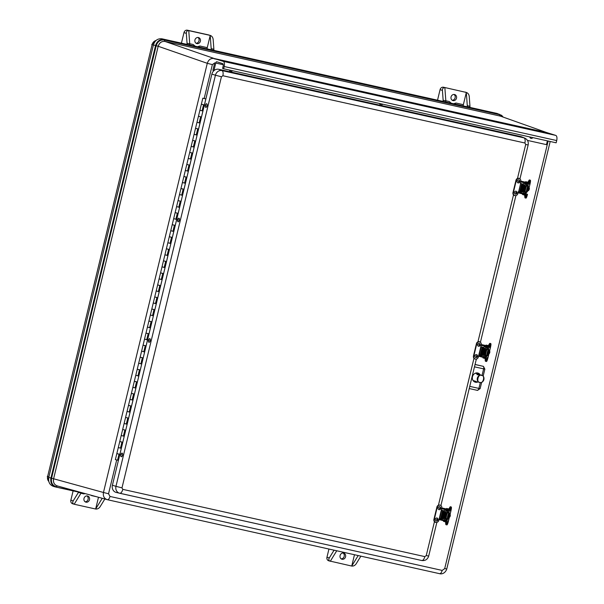 <?xml version="1.0" encoding="UTF-8"?>
<svg xmlns="http://www.w3.org/2000/svg" width="604" height="604" viewBox="0 0 604 604"><rect width="100%" height="100%" fill="white"/><g stroke="black" fill="none" stroke-linecap="round" stroke-linejoin="round"><path stroke-width="0.91" d="M469.92 108.116L469.942 107.308A3.103 1.434 -77.4 0 0 469.965 106.274L467.285 105.677A3.103 1.434 102.6 0 1 467.247 106.802M186.017 44.175L187.021 44.303L186.757 45.058M213.816 51.083L213.839 50.275A3.103 1.434 -77.4 0 0 213.869 49.241L213.144 39.32C212.827 37.282 211.853 35.983 210.215 35.41L211.181 48.645A3.103 1.434 102.6 0 1 211.143 49.77M445.79 102.031A3.103 1.434 -77.4 0 0 445.835 100.898L444.869 87.663C443.261 87.512 442.453 88.418 442.422 90.381L443.147 100.302A3.103 1.434 102.6 0 1 443.125 101.336L442.86 102.091M445.82 100.77L449.285 101.54L451.347 103.261M453.559 103.76L455.982 103.035L463.359 104.681A3.103 1.434 -77.4 0 0 463.185 105.896M463.359 104.681L466.318 92.442L467.285 105.677M465.337 92.133A3.103 2.748 107.4 0 0 465.14 92.065L466.318 92.442C467.949 93.016 468.923 94.315 469.24 96.353L469.965 106.274M187.021 44.303A3.103 1.434 -77.4 0 0 187.051 43.269L186.326 33.348L183.978 32.616L181.427 43.156M189.694 44.998A3.103 1.434 -77.4 0 0 189.732 43.866L188.765 30.63L187.391 30.2L208.841 34.979A3.103 2.748 -72.6 0 1 209.233 35.1M189.724 43.737L193.182 44.507L195.251 46.236M197.463 46.727L199.879 46.002L207.255 47.648A3.103 1.434 -77.4 0 0 207.081 48.871M207.255 47.648L210.215 35.41L188.765 30.63C187.165 30.479 186.349 31.385 186.326 33.348M437.53 100.188L440.082 89.649A3.103 2.748 -72.6 0 1 443.487 87.233L466.318 92.442L443.487 87.233M360.882 556.156L356.096 563.932C354.918 565.533 353.461 566.235 351.739 566.054L354.48 554.729M328.908 560.844A3.103 2.748 -72.6 0 1 326.96 557.235L328.938 549.044M334.065 550.184L329.278 557.96C328.44 559.636 328.78 560.739 330.29 561.275L336.745 550.78M102.242 498.3L95.643 509.021C97.365 509.202 98.814 508.5 99.992 506.899L104.847 499.017M78.588 492.109A3.103 1.434 102.6 0 1 78.392 492.456L81.072 493.053A3.103 1.434 -77.4 0 0 81.268 492.705M73.114 490.886L70.857 500.203L73.175 500.927L78.392 492.456M453.408 103.722A6.199 5.489 107.4 0 0 455.982 103.035M454.51 94.511A3.163 2.801 -72.6 0 1 456.443 98.422A3.163 2.801 -72.6 0 1 451.067 96.859A3.163 2.801 -72.6 0 1 454.51 94.511M452.169 100.279A3.163 2.801 107.4 0 0 453.997 94.45M196.066 43.246A3.163 2.801 107.4 0 0 197.893 37.418M183.978 32.616A3.103 2.748 -72.6 0 1 187.391 30.2M196.927 43.624A3.163 2.801 -72.6 0 1 195.001 39.713A3.163 2.801 -72.6 0 1 200.377 41.276A3.163 2.801 -72.6 0 1 196.927 43.624M197.304 46.689A6.199 5.489 107.4 0 0 199.879 46.002M358.195 555.559L351.739 566.054L328.712 560.791M341.23 558.836A3.163 2.801 107.4 0 0 343.064 553M73.175 500.927C72.337 502.604 72.676 503.706 74.186 504.242L95.643 509.021L98.482 497.266M85.134 501.803A3.163 2.801 107.4 0 0 86.961 495.967M72.812 503.811A3.103 2.748 -72.6 0 1 70.857 500.203M91.514 495.597L91.332 495.295A6.199 5.489 107.4 0 1 91.514 495.597L96.383 496.684M84.832 493.513L84.054 493.944L80.951 493.249M72.616 503.759L74.186 504.242L81.072 493.053M343.578 553.06A3.163 2.801 -72.6 0 1 345.511 556.971A3.163 2.801 -72.6 0 1 340.127 555.408A3.163 2.801 -72.6 0 1 343.578 553.06M85.995 502.173A3.163 2.801 -72.6 0 1 84.062 498.262A3.163 2.801 -72.6 0 1 89.445 499.825A3.163 2.801 -72.6 0 1 85.995 502.173M165.051 41.45C161.698 41.064 159.426 42.673 158.233 46.282L207.285 63.314C208.493 59.713 210.766 58.097 214.103 58.482L164.998 41.434C161.653 41.064 159.38 42.673 158.173 46.266L158.233 46.282M502.951 117.025L499.41 114.647L500.135 116.066L164.998 41.434L164.273 40.015C160.317 39.577 157.621 41.487 156.202 45.73L155.56 45.557L50.925 478.051L51.566 478.225C50.902 482.641 52.442 485.488 56.195 486.771L57.455 485.971C54.285 484.891 52.978 482.483 53.545 478.753L51.566 478.225L156.202 45.73L158.173 46.266L53.605 478.768C53.016 482.513 54.315 484.921 57.508 485.986M57.274 485.926L107.406 499.712L439.546 573.672L107.444 499.719M53.605 478.768L103.458 492.479C102.884 496.231 104.19 498.632 107.361 499.697L107.135 499.644M546.726 132.578L500.761 116.247L546.703 132.57M503.177 117.108L499.176 114.186L499.41 114.647L164.273 40.015L161.985 38.822C157.787 38.362 154.926 40.385 153.416 44.892L48.788 477.386C48.071 482.075 49.709 485.095 53.696 486.454M161.985 38.822L497.122 113.461L501.682 115.387L503.23 117.131M223.201 61.344L555.733 135.394L546.779 132.586L214.246 58.535L223.201 61.344A4.651 2.159 102.6 0 1 224.175 66.508L223.623 68.765L222.597 68.441L223.14 66.183A2.325 1.08 -77.4 0 0 222.657 63.601L216.813 61.767A1.548 0.717 -77.4 0 0 216.783 61.759A1.548 0.717 -77.4 0 0 215.756 63.058L213.937 70.593L212.902 70.268L214.548 63.488M555.733 135.394A4.651 2.159 102.6 0 1 556.699 140.558L556.156 142.816L223.623 68.765M547.383 140.868L546.469 144.643L527.458 140.407M214.178 58.762L546.386 132.502M532.788 137.614A1.842 1.631 -72.6 0 1 529.836 136.957M530.916 138.301L530.961 138.308A1.842 1.631 -72.6 0 1 529.882 136.972M382.611 104.175A1.842 1.631 -72.6 0 1 379.667 103.518M380.747 104.854L380.792 104.87A1.842 1.631 -72.6 0 1 379.712 103.526M232.442 70.728A1.842 1.631 -72.6 0 1 230.615 71.423L230.569 71.415A1.842 1.631 -72.6 0 1 230.569 71.415A1.842 1.631 -72.6 0 1 229.49 70.072M230.615 71.423A1.842 1.631 -72.6 0 1 229.535 70.079M523.623 184.786L524.604 184.975L523.623 184.786M524.604 184.975L522.619 192.125L521.01 191.755L522.739 184.605M527.254 183.759L525.306 183.752L523.381 193.265L521.418 193.167L521.365 191.845M523.102 184.665L523.706 183.367L527.262 183.714M525.306 183.752L523.706 183.367M527.269 183.699L525.133 183.374M524.989 191.936L524.521 192.253C524.121 191.34 525.722 185.126 526.378 185.126L526.537 185.67M526.733 185.911A3.103 0.453 103.9 0 0 526.688 185.957A3.103 0.453 103.9 0 0 525.631 188.886A3.103 0.453 103.9 0 0 525.276 191.815L525.269 191.808A3.103 0.453 103.9 0 0 525.291 191.861M526.696 185.957L527.851 186.243A3.103 0.453 103.9 0 1 528.002 186.168L528.553 186.968L527.239 191.921L526.514 192.185A3.103 0.453 103.9 0 1 526.439 192.102L526.439 192.102A3.103 0.453 -76.1 0 1 526.786 189.173A3.103 0.453 -76.1 0 1 527.851 186.243M525.306 191.815L524.574 194.828L525.306 191.815L526.431 192.095L525.691 195.107L524.665 194.971L525.404 191.845M526.824 185.994L527.451 182.937L529.059 180.302L527.488 182.876M527.7 186.206L528.568 183.216L527.594 182.853L528.47 183.072L529.934 180.52L529.059 180.302A3.873 0.566 -76.1 0 1 529.406 179.954L527.451 182.937L526.718 185.964L527.451 182.937L526.62 182.733L526.492 183.246L520.701 181.842M527.836 186.243L528.568 183.216L530.033 180.656C530.652 179.939 530.652 181.041 530.033 183.963L528.221 190.728M527.904 186.198L528.123 185.345M526.288 193.046L526.469 192.148L526.288 193.046M521.154 192.721L518.232 192.064M529.127 187.444A2.484 2.197 -72.6 0 1 528.334 190.675M524.189 193.559L524.846 193.703M527.76 183.601L520.678 181.955L527.33 183.442M525.118 194.518L524.657 194.473M527.526 182.801L525.54 182.302L525.654 181.683L527.873 182.197M527.851 182.234L525.684 181.698M522.671 194.005L522.573 194.579L524.589 195.084M444.567 511.573L445.548 511.754L444.567 511.573M445.548 511.754L443.562 518.911L441.954 518.542L443.683 511.384M448.198 510.546L446.25 510.531L444.325 520.052L442.362 519.946L442.302 518.625M444.038 511.445L444.65 510.146L446.069 510.154M446.25 510.531L444.65 510.146M448.213 510.478L446.613 510.101L448.206 510.493M445.933 518.723L445.465 519.032C445.057 518.126 446.666 511.913 447.315 511.905L447.481 512.456M447.677 512.69A3.103 0.453 103.9 0 0 447.632 512.743A3.103 0.453 103.9 0 0 446.575 515.665A3.103 0.453 103.9 0 0 446.22 518.594L446.22 518.594A3.103 0.453 103.9 0 0 446.235 518.64M447.639 512.743L448.795 513.03A3.103 0.453 103.9 0 1 448.946 512.947A3.103 0.453 103.9 0 1 449.021 513.03M446.22 518.594L447.383 518.881A3.103 0.453 103.9 0 0 447.458 518.964C447.753 520.12 448.41 518.73 449.429 514.797C449.542 513.324 449.384 512.705 448.946 512.947M447.768 512.773L448.394 509.723L449.995 507.088L448.432 509.663M447.02 524.793A3.873 0.566 -76.1 0 1 446.847 524.884A3.873 0.566 -76.1 0 1 446.711 524.529L445.744 524.219L445.971 524.665A3.873 0.566 -76.1 0 1 445.827 524.317L445.518 521.614L446.348 518.625M448.644 512.992L449.512 509.995L448.53 509.64L449.414 509.859L450.878 507.307L449.995 507.088A3.873 0.566 -76.1 0 1 450.35 506.741L448.41 509.685L447.564 509.519L447.436 510.033L441.645 508.621M448.78 513.023L449.512 509.995L450.977 507.443C451.596 506.726 451.596 507.828 450.977 510.75L449.165 517.515M449.255 517.575L448.462 521.154C447.662 524.076 447.134 525.17 446.862 524.453L446.635 521.886L445.601 521.75L446.499 521.864L447.224 518.844M449.014 512.298L448.848 512.985L449.014 512.298M447.217 519.742L447.405 518.927L447.134 519.674M442.09 519.5L439.176 518.851M450.071 514.223A2.484 2.197 -72.6 0 1 449.278 517.454M445.133 520.338L445.79 520.482M448.704 510.388L441.622 508.742L448.274 510.229M446.062 521.305L445.601 521.26M448.462 509.587L446.447 509.066L446.598 508.462L448.817 508.976M448.795 509.021L446.598 508.462M443.615 520.784L443.479 521.343L445.533 521.871M484.091 348.183L485.072 348.365L484.091 348.183M483.328 347.995L483.955 348.153L483.328 347.995M485.072 348.365L483.087 355.514L481.486 355.144L483.215 347.995M487.722 347.149L485.782 347.141L483.857 356.662L481.894 356.556L481.833 355.235M483.57 348.055L484.174 346.756L487.738 347.104M485.782 347.141L484.174 346.756M487.738 347.089L485.601 346.764M485.457 355.326L484.989 355.643C484.589 354.737 486.197 348.516 486.847 348.516L487.005 349.059M487.201 349.301A3.103 0.453 103.9 0 0 487.156 349.346A3.103 0.453 103.9 0 0 486.107 352.275A3.103 0.453 103.9 0 0 485.752 355.205L485.744 355.205A3.103 0.453 103.9 0 0 485.767 355.25M487.164 349.354L488.319 349.633A3.103 0.453 103.9 0 1 488.477 349.557A3.103 0.453 103.9 0 1 488.545 349.641M485.752 355.205L486.915 355.492A3.103 0.453 103.9 0 0 486.99 355.575C487.285 356.73 487.941 355.341 488.953 351.4C489.074 349.927 488.915 349.316 488.477 349.557M487.292 349.384L487.934 346.296L489.527 343.691L487.956 346.273M486.545 361.403A3.873 0.566 -76.1 0 1 486.379 361.486A3.873 0.566 -76.1 0 1 486.235 361.139L485.269 360.822L485.503 361.275A3.873 0.566 -76.1 0 1 485.359 360.92L485.042 358.263L485.88 355.235M488.175 349.603L489.044 346.605L488.062 346.251L488.938 346.469L490.403 343.91L489.527 343.691A3.873 0.566 -76.1 0 1 489.874 343.344L487.934 346.296L487.194 349.354L487.926 346.326L487.088 346.13L486.967 346.643L481.177 345.231M488.311 349.633L489.044 346.605L490.508 344.053C491.127 343.336 491.127 344.439 490.508 347.36L488.689 354.118M490.508 344.053L490.403 343.91A3.873 0.566 -76.1 0 1 490.758 343.563L490.508 347.36L487.987 357.757C487.194 360.679 486.665 361.781 486.394 361.064L486.167 358.497L485.133 358.361L486.024 358.466L486.756 355.454M488.538 348.908L488.372 349.595L488.538 348.908M486.756 356.436L487.322 355.567M481.622 356.111L478.7 355.462M489.602 350.833A2.484 2.197 -72.6 0 1 488.81 354.065M484.657 356.949L485.322 357.092M488.236 346.998L481.146 345.345L487.798 346.832M485.593 357.915L485.133 357.87M488.319 345.631L486.122 345.073L485.978 345.677L487.994 346.198M486.122 345.073L488.342 345.586M483.14 357.394L483.004 357.953L485.065 358.482M477.538 381.698L479.501 382.483A3.783 3.352 -72.6 0 1 477.334 378.142A3.783 3.352 -72.6 0 1 481.494 375.19A3.783 3.352 -72.6 0 1 481.758 375.265A3.783 3.352 -72.6 0 1 483.804 379.871A3.783 3.352 -72.6 0 1 479.501 382.483C483.577 383.955 485.948 376.383 481.758 375.265L476.926 374.669L478.708 374.276L479.825 374.835M204.998 98.724L203.571 98.392L204.998 98.724M118.414 460.391L115.379 459.629L116.836 453.604L117.606 453.74M122.786 442.324L120.521 441.69M121.313 448.304L118.293 447.579L121.328 448.349M119.871 454.367L116.836 453.604L119.879 454.336M204.394 104.998L202.129 104.364M202.914 110.985L199.901 110.253L202.936 111.023M201.479 117.048L199.214 116.413M199.999 123.027L196.987 122.302L200.022 123.065M198.565 129.09L196.292 128.463M197.085 135.077L194.073 134.345L197.108 135.115L195.658 141.109M195.651 141.14L193.378 140.505M194.171 147.127L191.158 146.394L194.194 147.165M192.736 153.19L190.464 152.555M191.257 159.169L188.244 158.444L191.279 159.207M189.822 165.232L187.55 164.605M186.145 177.017L186.915 177.251L188.335 171.249L185.33 170.487L188.365 171.257M186.908 177.282L184.635 176.647M185.428 183.269L182.416 182.536L185.451 183.306M183.231 189.06L181.721 188.697M182.514 195.311L179.501 194.586L182.536 195.349L181.087 201.343L178.807 200.747M179.599 207.361L176.587 206.628L179.622 207.398M178.165 213.423L175.892 212.789M176.685 219.411L173.673 218.678L176.708 219.448M175.251 225.473L172.978 224.839M173.771 231.453L170.758 230.728L173.793 231.491M172.336 237.515L170.064 236.889M170.857 243.503L167.844 242.778L170.879 243.54M169.422 249.565L167.149 248.931M165.745 261.343L166.485 261.577L167.935 255.583L164.93 254.82L167.965 255.59M166.508 261.615L164.235 260.981M165.028 267.595L162.015 266.87L165.051 267.632M163.593 273.657L161.321 273.031M162.114 279.644L159.101 278.92L162.136 279.682M160.679 285.707L158.407 285.073M159.199 291.694L156.187 290.962L159.222 291.732M157.765 297.757L155.492 297.123M156.285 303.737L153.273 303.012L156.308 303.774M154.85 309.799L152.578 309.173M153.371 315.786L150.358 315.062L153.393 315.824L151.944 321.819M151.936 321.849L149.664 321.215M150.456 327.836L147.444 327.104L150.479 327.874M149.022 333.899L146.749 333.265M147.542 339.878L144.53 339.154L147.565 339.924M146.108 345.941L143.835 345.314M142.423 357.727L143.201 357.961L144.62 351.958L141.615 351.203L144.65 351.966M143.193 357.991L140.921 357.357M141.713 363.978L138.701 363.246L141.736 364.016M139.509 369.769L138.006 369.406M138.799 376.02L135.787 375.295L138.822 376.066L137.372 382.053L135.092 381.456M135.885 388.07L132.872 387.345L135.908 388.108M134.45 394.133L132.178 393.498M132.971 400.12L129.951 399.387L132.993 400.158M131.529 406.182L129.264 405.548M130.056 412.162L127.036 411.437L130.071 412.207M128.614 418.225L126.349 417.598M127.142 424.212L124.122 423.487L127.157 424.25L125.707 430.244M125.7 430.274L123.435 429.648M122.023 442.053L122.771 442.287L124.22 436.292L121.208 435.529L124.243 436.299M202.816 98.203L205.881 98.852L202.816 98.203L129.951 399.387L119.751 441.554L122.793 442.294M128.493 405.412L130.766 405.911M133.68 393.868L134.45 394.102M145.338 345.677L146.115 345.911M148.252 333.627L149.029 333.869M154.088 309.535L154.858 309.769M154.73 296.987L157.002 297.485M159.917 285.443L160.687 285.677M162.831 273.393L163.601 273.627M163.473 260.845L166.515 261.585M168.659 249.301L169.43 249.535M169.301 236.753L171.574 237.251M174.488 225.201L175.258 225.443M177.402 213.159L178.172 213.393M189.06 164.968L189.83 165.202M191.974 152.918L192.744 153.159M197.802 128.826L198.573 129.06M198.444 116.278L200.717 116.776M203.631 104.734L204.401 104.968M119.109 454.102L119.856 454.329L121.298 448.342M124.937 430.01L122.665 429.504M127.852 417.96L125.579 417.462M135.877 388.1L134.428 394.095L131.415 393.363M136.595 381.819L137.342 382.053M141.706 364.008L140.256 370.003L137.244 369.271M143.171 357.953L140.158 357.221M147.535 339.916L146.085 345.911L143.072 345.178M150.449 327.866L148.999 333.861L145.987 333.129M151.174 321.585L148.901 321.079M156.277 303.774L154.828 309.769L151.815 309.037M162.106 279.675L160.656 285.669L157.644 284.937M165.02 267.632L163.571 273.627L160.558 272.895M170.849 243.533L169.399 249.528L166.387 248.795M176.678 219.441L175.228 225.435L172.215 224.703M179.592 207.391L178.142 213.386L175.13 212.653M180.317 201.109L181.057 201.343M185.42 183.299L183.971 189.294L180.958 188.561M186.885 177.244L183.873 176.511M191.249 159.207L189.799 165.202L186.787 164.469M194.163 147.157L192.714 153.152L189.701 152.419M194.888 140.875L192.616 140.37M199.992 123.065L198.542 129.052L195.53 128.327M205.828 98.935L204.371 104.96L201.358 104.228M185.33 170.487L186.092 170.63M182.416 182.536L183.178 182.672M179.501 194.586L180.264 194.722M178.044 200.611L181.057 201.336M176.587 206.628L177.35 206.772M173.673 218.678L174.435 218.814M170.758 230.728L171.521 230.864M167.844 242.778L168.607 242.914M164.93 254.82L165.692 254.956M162.015 266.87L162.778 267.006M159.101 278.92L159.864 279.056M156.187 290.962L156.949 291.098M153.273 303.012L154.035 303.148M150.358 315.062L151.121 315.197M147.444 327.104L148.207 327.24M144.53 339.154L145.292 339.289M141.615 351.203L142.378 351.339M138.701 363.246L139.464 363.382M135.787 375.295L136.549 375.431M134.33 381.32L137.342 382.045M132.872 387.345L133.635 387.481M129.951 399.387L130.721 399.523M127.036 411.437L127.806 411.573M124.122 423.487L124.892 423.623M121.208 435.529L121.978 435.665M119.751 441.554L118.293 447.579L119.063 447.715M199.901 110.253L200.671 110.389M196.987 122.302L197.75 122.438M194.073 134.345L194.835 134.488M191.158 146.394L191.921 146.53M188.244 158.444L189.007 158.58M206.56 103.745L206.651 103.767A1.842 0.853 102.6 0 1 207.081 105.753A1.842 0.853 102.6 0 1 205.851 107.361L205.76 107.346A1.842 0.853 102.6 0 1 205.549 104.666A1.842 0.853 102.6 0 1 206.56 103.745A1.842 0.853 102.6 0 1 206.991 105.73A1.842 0.853 102.6 0 1 205.76 107.346M205.662 105.27L205.707 105.859L205.662 105.27M122.038 453.121L122.129 453.136A1.842 0.853 102.6 0 1 122.559 455.122A1.842 0.853 102.6 0 1 121.328 456.737L121.238 456.715A1.842 0.853 102.6 0 1 120.725 455.756A1.842 0.853 102.6 0 1 121.094 453.898A1.842 0.853 102.6 0 1 122.038 453.121A1.842 0.853 102.6 0 1 122.469 455.106A1.842 0.853 102.6 0 1 121.238 456.715M121.072 455.016L121.366 454.442L121.072 455.016M178.875 218.195L178.958 218.218A1.842 0.853 102.6 0 1 179.396 220.203A1.842 0.853 102.6 0 1 178.157 221.811L178.074 221.796A1.842 0.853 102.6 0 1 178.037 221.781A1.842 0.853 102.6 0 1 177.644 219.773A1.842 0.853 102.6 0 1 178.875 218.195A1.842 0.853 102.6 0 1 179.305 220.181A1.842 0.853 102.6 0 1 178.074 221.796M178.014 220.309L178.195 219.524L178.014 220.309M149.724 338.67L149.815 338.693A1.842 0.853 102.6 0 1 150.245 340.671A1.842 0.853 102.6 0 1 149.014 342.287L148.924 342.264A1.842 0.853 102.6 0 1 148.894 342.257A1.842 0.853 102.6 0 1 148.501 340.248A1.842 0.853 102.6 0 1 149.724 338.67A1.842 0.853 102.6 0 1 150.162 340.656A1.842 0.853 102.6 0 1 148.924 342.264M148.871 340.777L149.052 339.992L148.871 340.777M517.492 178.414L525.699 144.499L524.884 142.997A4.651 2.159 -77.4 0 0 523.985 137.855A5.942 5.255 -72.6 0 1 524.695 138.074L521.448 136.783A6.199 5.489 107.4 0 0 520.708 136.557L218.686 69.294A6.199 5.489 107.4 0 0 211.868 74.126L112.404 485.239A6.199 5.489 107.4 0 0 116.262 492.449A6.199 5.489 107.4 0 0 116.315 492.456L119.622 493.226M476.322 381.524A4.651 4.115 -72.6 0 1 474.253 381.72M477.024 372.902A4.651 4.115 -72.6 0 1 478.61 374.246M483.291 366.349L475.054 364.446M477.975 381.947A4.756 4.213 -72.6 0 1 474.903 382.06A4.756 4.213 -72.6 0 1 472.57 376.352A4.756 4.213 -72.6 0 1 477.741 372.993A4.756 4.213 -72.6 0 1 480.218 374.85M482.822 366.175L483.17 366.318A2.325 2.091 -67.7 0 1 483.472 366.417L484.846 369.112L474.472 366.854M520.323 183.405L520.807 181.419A2.605 2.31 107.4 0 0 516.299 180.415L513.332 192.668A2.605 2.31 107.4 0 0 517.839 193.673L518.323 191.687M519.153 178.384A2.605 2.31 107.4 0 0 515.952 180.309L512.985 192.563A2.605 2.31 107.4 0 0 514.638 195.598M520.633 183.457L521.652 183.669L519.651 191.951L518.655 191.725L520.656 183.465M519.651 191.951L521.184 192.321L521.214 191.808M520.338 183.337L521.652 183.669M520.414 192.148L522.422 183.865M517.092 181.102A1.548 1.374 -72.6 0 1 519.297 180.128A1.548 1.374 -72.6 0 1 518.413 182.929A1.548 1.374 -72.6 0 1 517.092 181.102M519.115 181.585L518.662 181.88L518.896 181.14L519.115 181.585M514.427 192.178A1.548 1.374 -72.6 0 1 517.009 193.106A1.548 1.374 -72.6 0 1 514.427 192.178M516.367 192.933L515.929 193.174L516.163 192.434L516.367 192.933M441.282 510.116L444.129 510.818L441.267 510.191L441.751 508.206A2.605 2.31 107.4 0 0 437.236 507.201L434.276 519.455A2.605 2.31 107.4 0 0 438.783 520.459L441.577 510.252M440.097 505.171A2.605 2.31 107.4 0 0 436.896 507.096L433.929 519.349A2.605 2.31 107.4 0 0 435.582 522.385M442.596 510.448L440.595 518.73L439.599 518.504M440.595 518.73L442.037 519.07M441.358 518.934L443.359 510.652M438.036 507.881A1.548 1.374 -72.6 0 1 440.24 506.915A1.548 1.374 -72.6 0 1 439.357 509.716A1.548 1.374 -72.6 0 1 438.036 507.881M440.059 508.364L439.606 508.659L439.84 507.919L440.059 508.364M435.371 518.957A1.548 1.374 -72.6 0 1 437.953 519.885A1.548 1.374 -72.6 0 1 436.624 521.01A1.548 1.374 -72.6 0 1 435.371 518.957M437.304 519.712L436.873 519.953L437.107 519.214L437.304 519.712M480.814 346.726L483.661 347.428L480.799 346.802L481.275 344.816A2.605 2.31 107.4 0 0 476.767 343.812L473.8 356.066A2.605 2.31 107.4 0 0 478.315 357.07L481.101 346.862M479.629 341.781A2.605 2.31 107.4 0 0 476.42 343.699L473.461 355.952A2.605 2.31 107.4 0 0 475.106 358.987M482.128 347.058L480.12 355.341L479.123 355.114M480.12 355.341L481.652 355.711L481.682 355.197M480.89 355.537L482.89 347.255M477.568 344.491A1.548 1.374 -72.6 0 1 480.218 345.201A1.548 1.374 -72.6 0 1 477.568 344.491M479.584 344.975L479.131 345.269L479.365 344.529L479.584 344.975M474.903 355.567A1.548 1.374 -72.6 0 1 477.485 356.496A1.548 1.374 -72.6 0 1 476.156 357.621A1.548 1.374 -72.6 0 1 474.903 355.567M476.835 356.322L476.397 356.564L476.631 355.824L476.835 356.322M153.371 45.081L152.11 44.658L47.641 476.481L48.901 476.896M156.051 40.491A5.391 4.779 107.4 0 0 152.11 44.658L47.641 476.481A5.391 4.779 107.4 0 0 48.796 481.448M442.12 101.208L443.125 101.336M189.732 43.866L187.051 43.269M213.869 49.241L211.181 48.645M440.082 89.649L442.422 90.381M445.835 100.898L443.147 100.302M329.278 557.96L326.96 557.235M116.708 459.999L108.539 493.77L103.458 492.479L207.285 63.314L212.366 64.598L214.896 62.808M204.175 98.475L212.366 64.598M500.701 116.232L500.188 116.081M108.539 493.77L109.988 496.443L442.166 570.418L444.695 568.628L548.138 141.034M109.988 496.443C109.339 498.685 108.463 499.772 107.361 499.697L107.406 499.712M444.695 568.628L446.364 568.847M442.166 570.418C441.516 572.66 440.641 573.747 439.546 573.672M77.886 491.596L55.787 487.028L84.59 493.445L55.795 487.028C51.846 485.691 50.223 482.694 50.925 478.051L48.788 477.386M55.508 486.96L53.416 486.386M497.122 113.461L164.039 39.554C159.871 39.101 157.048 41.102 155.56 45.557L153.416 44.892M224.175 66.508L556.699 140.558M223.261 64.726L215.756 63.058M523.487 184.786L521.758 191.944M522.619 192.125L524.347 184.975M523.789 183.374L525.729 183.382M523.381 193.265L524.952 193.272M527.141 184.212L525.578 184.205M527.367 191.664C526.522 193.431 528.039 186.274 528.432 186.908C528.591 187.957 528.236 189.543 527.367 191.664M524.582 194.911L525.027 197.878A3.873 0.566 -76.1 0 1 524.891 197.531L524.574 194.828M526.076 198.006A3.873 0.566 -76.1 0 1 525.903 198.097A3.873 0.566 -76.1 0 1 525.767 197.75L524.891 197.531L524.665 194.971L525.556 195.077L526.288 192.064M527.005 194.065L526.454 196.27M529.919 182.015L529.368 184.228M528.092 185.436A3.873 0.566 -76.1 0 1 528.16 186.228M526.68 192.2A3.873 0.566 -76.1 0 1 526.303 192.827M530.033 180.656L529.934 180.52A3.873 0.566 -76.1 0 1 530.282 180.173A3.873 0.566 -76.1 0 1 530.395 180.332M525.767 197.75L525.556 195.077L525.767 197.75M527.005 195.19C527.239 193.703 527.111 193.703 526.62 195.19C526.394 196.67 526.522 196.67 527.005 195.19M529.919 183.14C530.153 181.661 530.025 181.661 529.534 183.14C529.308 184.628 529.436 184.628 529.919 183.14M528.304 186.326L528.168 185.277M528.017 185.368L527.904 186.206M528.311 190.788L530.033 183.963L530.282 180.173L529.406 179.954M525.027 197.878L525.903 198.097C526.25 198.286 526.786 197.04 527.519 194.367C526.726 197.289 526.19 198.391 525.918 197.667M518.066 192.759L523.827 194.284M523.562 193.552L524.687 194.36M521.184 192.978L518.187 192.246M527.941 182.853L520.829 181.328M521.139 192.835L518.217 192.125M525.306 193.771L524.015 193.529L524.816 193.846M526.65 182.612L520.852 181.2M520.859 181.147L525.525 182.189L520.859 181.147M444.431 511.573L442.702 518.723M443.562 518.911L445.291 511.754M444.733 510.161L446.673 510.169M444.325 520.052L445.895 520.059M448.085 510.992L446.522 510.984M446.862 524.453L446.484 521.969L447.368 518.881A3.103 0.453 -76.1 0 1 447.73 515.952A3.103 0.453 -76.1 0 1 448.795 513.03M448.138 518.443C448.289 516.322 448.696 514.744 449.368 513.694C450.071 513.068 448.123 520.218 448.138 518.443M448.394 509.723L447.662 512.751L448.41 509.685M445.526 521.69L445.865 524.506M445.518 521.614L446.243 518.602L445.518 521.614L445.744 524.174M447.949 520.844L447.398 523.056M450.863 508.802L450.312 511.007M449.036 512.222A3.873 0.566 -76.1 0 1 449.104 513.007M447.624 518.987A3.873 0.566 -76.1 0 1 447.247 519.614M450.977 507.443L450.878 507.307A3.873 0.566 -76.1 0 1 451.226 506.952A3.873 0.566 -76.1 0 1 451.331 507.111M447.949 521.969C448.183 520.489 448.055 520.489 447.564 521.969C447.337 523.457 447.466 523.457 447.949 521.969M450.863 509.927C451.097 508.44 450.969 508.44 450.478 509.927C450.252 511.407 450.38 511.407 450.863 509.927M447.232 519.825L447.798 518.957M449.24 513.113L449.104 512.064M445.971 524.665L446.847 524.884C447.194 525.072 447.73 523.827 448.462 521.154L450.977 510.75L451.226 506.952L450.35 506.741M439.002 519.538L444.771 521.063M444.506 520.338L445.631 521.146M442.128 519.757L439.131 519.032M448.885 509.633L441.766 508.107M442.083 519.614L439.161 518.904M446.243 520.55L444.952 520.316M447.594 509.399L441.796 507.987M445.752 520.633L444.944 520.338M441.803 507.934L446.469 508.976L441.803 507.934M483.955 348.176L482.226 355.333M483.087 355.514L484.816 348.365M484.257 346.764L486.197 346.779M483.857 356.662L485.42 356.67M487.617 347.602L486.046 347.594M486.394 361.064L486.009 358.58L486.892 355.484A3.103 0.453 -76.1 0 1 487.254 352.562A3.103 0.453 -76.1 0 1 488.319 349.633M487.662 355.054C487.813 352.932 488.228 351.347 488.9 350.297C489.595 349.671 487.654 356.821 487.662 355.054M485.057 358.3L485.389 361.117M485.05 358.225L485.775 355.212L485.042 358.263L485.276 360.784M487.473 357.455L486.93 359.667M490.388 345.405L489.844 347.617M488.561 348.825A3.873 0.566 -76.1 0 1 488.628 349.618M487.149 355.59A3.873 0.566 -76.1 0 1 486.771 356.217M489.874 343.344L490.758 343.563A3.873 0.566 -76.1 0 1 490.863 343.721M487.481 358.58C487.707 357.1 487.579 357.092 487.096 358.58C486.862 360.067 486.99 360.067 487.481 358.58M490.395 346.537C490.622 345.05 490.493 345.05 490.01 346.53C489.776 348.017 489.904 348.017 490.395 346.537M488.772 349.724L488.636 348.667M485.503 361.275L486.379 361.486C486.718 361.675 487.254 360.437 487.987 357.757L488.787 354.178M478.534 356.149L484.302 357.674M484.031 356.941L485.163 357.749M481.652 356.368L478.655 355.635M488.417 346.243L481.297 344.718M481.614 356.224L478.685 355.514M485.775 357.16L484.484 356.919M487.126 346.001L481.32 344.59M485.284 357.243L484.476 356.949M481.328 344.544L486.001 345.579L481.328 344.544M481.547 375.462C485.473 375.054 483.223 384.37 479.878 382.34C475.952 382.755 478.209 373.431 481.547 375.462M121.948 442.136L120.49 448.16M119.033 454.185L117.576 460.203M203.556 104.809L202.098 110.834M200.641 116.859L199.184 122.884M197.727 128.901L196.27 134.926M194.813 140.951L193.356 146.976M191.898 153.001L190.441 159.026M188.984 165.043L187.527 171.068M186.07 177.093L184.613 183.118M183.155 189.143L181.698 195.167M180.241 201.192L178.784 207.21M177.327 213.235L175.87 219.26M174.413 225.284L172.955 231.309M171.498 237.334L170.041 243.352M168.584 249.377L167.127 255.401M165.67 261.426L164.213 267.451M162.748 273.476L161.291 279.493M159.833 285.518L158.376 291.543M156.919 297.568L155.462 303.593M154.005 309.618L152.548 315.635M151.091 321.66L149.633 327.685M148.176 333.71L146.719 339.735M145.262 345.76L143.805 351.777M142.348 357.802L140.891 363.827M139.433 369.852L137.976 375.877M136.519 381.902L135.062 387.919M133.605 393.944L132.148 399.969M130.69 405.994L129.233 412.019M127.776 418.044L126.319 424.061M124.862 430.086L123.405 436.111M524.884 142.997L222.861 75.742L221.442 76.746L121.985 487.858L122.793 489.361L424.816 556.616L426.235 555.612L434.442 521.697M438.436 505.201L473.974 358.308M477.96 341.804L513.498 194.918M519.976 178.769L528.153 144.945L525.699 144.499M426.235 555.612L428.697 556.058C427.564 559.432 425.254 560.92 421.743 560.512A4.651 2.159 -77.4 0 0 421.743 560.512A4.651 2.159 -77.4 0 0 424.816 556.616M122.793 489.361A4.651 2.159 102.6 0 1 119.72 493.249A4.651 2.159 102.6 0 1 119.713 493.249A5.942 5.255 -72.6 0 1 119.668 493.241A5.942 5.255 -72.6 0 1 115.968 486.341L121.985 487.858M119.728 493.257L421.735 560.512L116.262 492.449M221.442 76.746L215.432 75.221L115.968 486.341L112.404 485.239M211.868 74.126L215.432 75.221A5.942 5.255 -72.6 0 1 221.962 70.6A4.651 2.159 102.6 0 1 222.861 75.742M520.708 136.557L523.985 137.855L221.962 70.6L218.686 69.294M469.746 386.371L478.896 388.41L480.301 382.619M482.052 375.378L483.623 368.885A2.325 1.08 -77.4 0 0 483.17 366.318L475.038 364.506M477.356 390.358L469.225 388.546L477.356 390.358A2.325 1.08 -77.4 0 0 478.896 388.41L480.127 388.636L477.356 390.358M522.951 184.628L523.094 184.024M519.327 181.63L518.232 181.389L519.327 181.63M516.563 193.016L515.529 192.593L516.563 193.016M439.267 518.474L441.267 510.191M442.037 519.085L442.158 518.587M443.895 511.407L444.038 510.803M440.271 508.409L439.176 508.168L440.271 508.409M437.507 519.795L436.466 519.372L437.507 519.795M478.791 355.084L480.799 346.802M483.419 348.017L483.57 347.413M479.795 345.02L478.7 344.778L479.795 345.02M477.039 356.405L475.997 355.983L477.039 356.405M156.119 40.423L151.77 44.515M48.811 481.531L47.301 476.329M439.584 573.687C442.385 574.495 445.601 572.652 446.756 569.006L550.184 141.487M546.779 132.586L214.246 58.535M525.344 191.891L524.914 191.989L525.231 191.37M526.492 186.289L526.492 185.587L526.831 185.873M523.026 193.552L524.884 193.559M526.416 196.285L526.975 194.027M529.331 184.243L529.889 181.985M527.3 183.556L526.469 183.367M446.288 518.677L445.858 518.776L446.175 518.149M447.436 513.075L447.436 512.373L447.775 512.66M443.97 520.331L445.827 520.346M447.36 523.072L447.919 520.814M450.274 511.022L450.833 508.764M448.244 510.342L447.413 510.146M485.812 355.288L485.382 355.386L485.707 354.759M486.96 349.678L486.967 348.976L487.307 349.263M483.494 356.941L485.352 356.949M486.884 359.682L487.443 357.425M489.806 347.632L490.357 345.375M487.775 346.953L486.945 346.756M478.708 374.276L475.363 373.197M476.42 381.554L473.068 380.528M173.763 231.491L172.314 237.478M159.192 291.724L157.742 297.719M132.963 400.15L131.513 406.145M130.049 412.2L128.599 418.187M118.293 447.579L116.836 453.604M202.906 111.015L201.457 117.01M515.876 195.704L480.444 342.158M476.345 359.101L440.912 505.548M436.82 522.49L428.697 556.058M528.153 144.945C528.696 141.789 527.541 139.501 524.695 138.074M484.846 369.112L483.14 376.179M481.645 382.362L480.127 388.636M523.185 184.039L523.041 184.65M521.305 191.83L521.184 192.321M519.297 180.128C520.127 181.419 519.833 182.355 518.413 182.929M516.563 191.423C517.394 192.714 517.1 193.65 515.688 194.224M441.592 510.252L439.591 518.534M444.129 510.818L443.978 511.429M442.241 518.61L442.128 519.1M440.24 506.915C441.071 508.206 440.777 509.134 439.357 509.716M437.507 518.209C438.338 519.5 438.043 520.429 436.624 521.01M481.124 346.862L479.123 355.144M483.661 347.428L483.51 348.04M481.773 355.22L481.652 355.711M479.765 343.525C480.603 344.808 480.308 345.745 478.889 346.326M477.032 354.82C477.87 356.103 477.575 357.039 476.156 357.621"/></g></svg>
